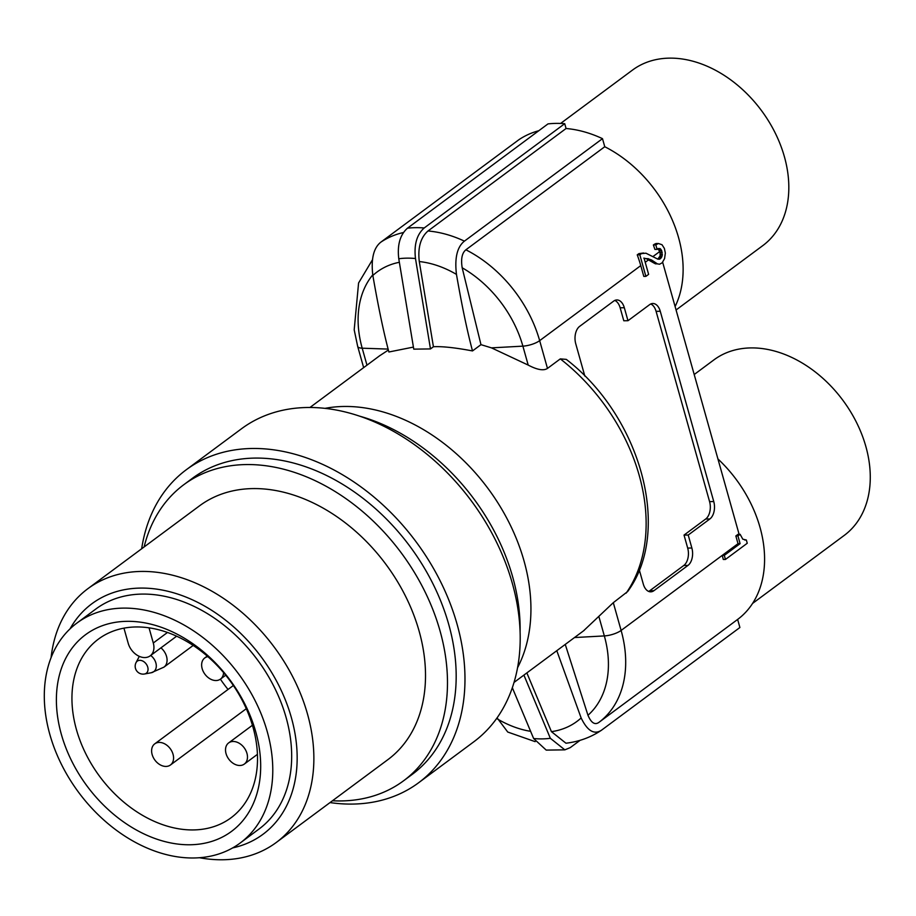 <?xml version="1.0" encoding="UTF-8"?>
<svg xmlns="http://www.w3.org/2000/svg" width="916" height="916" viewBox="0 0 916 916"><rect width="100%" height="100%" fill="white"/><g stroke="black" fill="none" stroke-linecap="round" stroke-linejoin="round"><path stroke-width="1.37" d="M497.067 717.858L507.75 732.044L535.162 741.651M744.731 540.028L746.334 540.005L747.25 543.268L725.449 559.447L723.297 559.47A113.252 82.291 53.4 0 0 722.22 555.405L621.117 630.437L613.308 602.671L583.469 630.895M613.308 602.671L627.643 591.553C672.504 530.994 640.742 416.562 566.283 359.381L560.306 358.889L547.47 368.415L539.661 340.649L640.765 265.617L643.799 276.403L645.883 276.38L639.826 254.82L641.486 253.583L645.963 253.205L657.837 259.148L659.829 259.148L662.188 255.907L661.764 250.824L660.115 248.557L657.07 249.381L655.822 244.916L658.364 243.496L662.005 244.721L664.375 248.408L665.348 253.079L664.581 258.564L662.165 262.823L659.566 264.232L654.619 263.419L646.421 258.747L651.471 259.938L656.715 263.396M517.54 667.741A171.2 124.393 -126.6 0 0 524.021 560.913A171.2 124.393 -126.6 0 0 325.054 408.353M717.926 458.939A113.252 82.291 53.4 0 1 737.632 619.434L739.899 627.506L601.354 730.315C590.751 737.38 578.958 741.685 565.962 743.22L551.432 731.655L526.86 672.905M566.077 128.503L427.99 230.981C420.581 237.553 417.685 247.744 419.288 261.552L433.428 346.74L430.474 348.927L415.486 258.53C413.883 244.732 416.791 234.542 424.2 227.97A126.431 91.863 -126.6 0 0 415.727 227.672A126.431 91.863 -126.6 0 0 407.471 228.187L547.997 123.9A126.431 91.863 53.4 0 1 556.241 123.385A126.431 91.863 53.4 0 1 564.725 123.683L566.077 128.503A121.164 88.028 53.4 0 1 602.488 138.66L604.766 146.732A113.252 82.291 53.4 0 1 675.103 306.574M403.429 232.527A121.164 88.028 -126.6 0 0 380.793 242.19L518.88 139.724A121.164 88.028 53.4 0 1 538.791 130.725M565.252 644.417L587.969 715.282C591.152 722.77 594.747 725.174 598.743 722.506L737.632 619.434M746.334 540.005L742.807 539.192L740.117 534.303L737.941 535.917L740.105 543.646L724.304 555.371L725.449 559.447M740.105 543.646L738.021 543.669L722.22 555.405L724.304 555.371M659.566 264.232L654.619 263.419M739.109 534.314L662.657 262.262M738.021 543.669L735.846 535.952L738.033 534.326L740.117 534.303M584.832 376.087L575.752 343.786A13.168 8.015 -90.7 0 1 579.645 326.371L613.674 301.112A13.168 8.015 -90.7 0 1 616.892 299.956A13.168 8.015 -90.7 0 1 624.323 307.73L627.975 320.715L649.627 304.65A13.168 8.015 -90.7 0 1 652.833 303.494A13.168 8.015 -90.7 0 1 660.264 311.268L713.759 501.556A13.168 8.015 -90.7 0 1 709.866 518.96L688.214 535.036L691.866 548.02A13.168 8.015 -90.7 0 1 687.973 565.424L653.932 590.683A13.168 8.015 -90.7 0 1 650.726 591.839A13.168 8.015 -90.7 0 1 643.295 584.065L639.265 569.763M655.387 263.831L657.482 263.808M645.883 276.38L648.62 274.353L644.154 258.495L648.528 258.724M639.826 254.82L637.238 254.843L638.899 253.618L643.593 253.011M638.899 253.618L641.486 253.583M637.238 254.843A113.252 82.291 53.4 0 1 640.765 265.617M646.421 258.747L643.833 258.094M649.387 259.961L651.471 259.938M604.766 146.732L465.878 249.805C462.019 252.988 460.782 258.976 462.179 267.77L480.969 344.656L491.468 347.862L528.2 365.083C537.223 369.846 543.646 370.957 547.47 368.415M657.803 259.125L660.092 255.942L660.115 252.472L662.211 252.45M657.974 248.579L660.115 252.472M658.364 243.496L655.948 243.53L653.371 244.938A113.252 82.291 53.4 0 1 654.894 249.415L657.07 249.381M654.471 244.137L656.909 244.103M653.371 244.938L655.822 244.916M658.157 248.579L660.115 248.557M658.913 249.438L661.02 249.415M659.669 250.858L661.764 250.824M660.31 254.327L662.405 254.304M660.092 255.942L662.188 255.907M659.52 257.362L661.615 257.339M658.776 258.404L660.871 258.381M657.974 259.171L659.829 259.148M480.969 344.656L472.507 350.931C467.32 331.592 461.973 306.081 456.466 274.399C454.508 258.003 457.153 246.919 464.412 241.137L602.488 138.66M433.428 346.74C442.176 346.259 455.206 347.656 472.507 350.931M407.471 228.187C400.063 234.759 397.166 244.938 398.769 258.747L413.757 349.145L430.474 348.927M380.793 242.19C373.533 247.984 370.888 259.068 372.846 275.464C378.354 307.112 383.701 332.623 388.888 351.996L413.368 347.095M379.476 355.877L388.373 350.049M359.908 416.242A184.368 133.965 53.4 0 1 436.382 458.572A184.368 133.965 53.4 0 1 442.291 463.817A184.368 133.965 53.4 0 1 520.093 632.086M186.257 469.759L241.481 428.78A194.913 141.614 53.4 0 1 271.72 413.242A194.913 141.614 53.4 0 1 467.652 496.025A194.913 141.614 53.4 0 1 502.357 709.625A194.913 141.614 53.4 0 1 473.79 741.811L418.566 782.791A194.913 141.614 -126.6 0 0 447.134 750.616A194.913 141.614 -126.6 0 0 397.372 519.303A194.913 141.614 -126.6 0 0 186.257 469.759A194.913 141.614 -126.6 0 0 167.8 487.369A194.913 141.614 -126.6 0 0 157.689 501.934A194.913 141.614 -126.6 0 0 141.671 548.764M330.023 802.576A194.913 141.614 -126.6 0 0 418.566 782.791M183.818 484.69L192.532 478.221A184.368 133.965 53.4 0 1 372.446 506.021A184.368 133.965 53.4 0 1 445.073 612.69A184.368 133.965 53.4 0 1 412.292 774.329L403.567 780.798A184.368 133.965 -126.6 0 0 363.721 512.491A184.368 133.965 -126.6 0 0 183.818 484.69A184.368 133.965 -126.6 0 0 144.11 546.955M332.462 800.767A184.368 133.965 -126.6 0 0 403.567 780.798M87.867 588.69L199.516 505.838A158.033 114.821 53.4 0 1 353.725 529.677A158.033 114.821 53.4 0 1 387.869 759.65L276.231 842.502A158.033 114.821 -126.6 0 0 270.403 642.127A158.033 114.821 -126.6 0 0 242.076 612.529A158.033 114.821 -126.6 0 0 87.867 588.69A158.033 114.821 -126.6 0 0 51.067 657.711M199.505 857.731A158.033 114.821 -126.6 0 0 276.231 842.502M232.63 847.918A143.549 104.298 -126.6 0 0 257.682 652.295A143.549 104.298 -126.6 0 0 236.557 629.487A143.549 104.298 -126.6 0 0 70.051 628.845M76.921 623.063L95.814 609.037A136.965 99.512 53.4 0 1 229.458 629.693A136.965 99.512 53.4 0 1 259.056 829.003L240.164 843.029A136.965 99.512 -126.6 0 0 210.566 643.719A136.965 99.512 -126.6 0 0 76.921 623.063A136.965 99.512 -126.6 0 0 106.519 822.373A136.965 99.512 -126.6 0 0 240.164 843.029M67.601 654.917A122.481 88.989 53.4 0 1 205.058 653.165A122.481 88.989 53.4 0 1 249.473 811.175A122.481 88.989 53.4 0 1 112.015 812.927A122.481 88.989 53.4 0 1 67.601 654.917M206.993 655.89A111.26 80.837 53.4 0 1 247.331 799.416A111.26 80.837 53.4 0 1 231.634 817.335A111.26 80.837 53.4 0 1 122.469 801.008A111.26 80.837 53.4 0 1 82.131 657.47A111.26 80.837 53.4 0 1 99.031 638.67A111.26 80.837 53.4 0 1 123.946 628.147L128.217 643.307A15.801 11.484 -126.6 0 0 134.755 653.452A15.801 11.484 -126.6 0 0 150.178 655.845A15.801 11.484 -126.6 0 0 153.293 642.986L149.033 627.826A111.26 80.837 53.4 0 1 206.993 655.89M149.033 627.826A111.26 80.837 -126.6 0 0 123.946 628.147M220.39 679.157A109.302 79.417 -126.6 0 0 228.038 689.45M152.812 746.013A13.168 9.572 -126.6 0 0 156.178 761.643A13.168 9.572 -126.6 0 0 170.445 764.997A13.168 9.572 -126.6 0 0 172.368 762.822A13.168 9.572 -126.6 0 0 169.013 747.193A13.168 9.572 -126.6 0 0 154.747 743.849A13.168 9.572 -126.6 0 0 152.812 746.013M226.721 745.074A13.168 9.572 -126.6 0 0 230.076 760.704A13.168 9.572 -126.6 0 0 244.343 764.058A13.168 9.572 -126.6 0 0 246.278 761.883A13.168 9.572 -126.6 0 0 242.912 746.254A13.168 9.572 -126.6 0 0 228.645 742.91A13.168 9.572 -126.6 0 0 226.721 745.074M207.863 656.646A13.168 9.572 -126.6 0 0 204.772 657.951A13.168 9.572 -126.6 0 0 202.837 660.127A13.168 9.572 -126.6 0 0 206.203 675.756A13.168 9.572 -126.6 0 0 220.47 679.1A13.168 9.572 -126.6 0 0 222.393 676.924A13.168 9.572 -126.6 0 0 223.584 672.642M424.2 227.97L564.725 123.683M735.846 535.952L737.941 535.917M601.823 729.983C594.37 735.113 587.477 731.105 581.145 717.961L556.791 650.692M580.114 740.311L570.267 747.616L564.84 749.849L546.211 750.101L533.627 738.514L512.33 687.71M523.906 675.092L550.344 738.296L564.84 749.849M648.631 591.404A13.168 8.015 89.3 0 0 649.753 590.74L683.794 565.481A13.168 8.015 89.3 0 0 687.687 548.066L684.034 535.081L688.214 535.036M684.034 535.081L705.686 519.017A13.168 8.015 89.3 0 0 709.579 501.613L656.085 311.325A13.168 8.015 89.3 0 0 650.749 303.975M627.975 320.715L623.796 320.772L620.143 307.787A13.168 8.015 89.3 0 0 614.808 300.437M560.592 123.442L632.521 70.063A109.302 79.417 53.4 0 1 784.405 156.739A109.302 79.417 53.4 0 1 762.799 245.614L676.065 309.986M694.202 374.518L713.976 359.839A109.302 79.417 53.4 0 1 865.86 446.516A109.302 79.417 53.4 0 1 844.254 535.391L752.563 603.438M530.604 731.323A99.397 72.215 53.4 0 1 497.537 719.026M560.306 358.889A171.2 124.393 53.4 0 1 639.219 475.427A171.2 124.393 53.4 0 1 626.155 593.133M598.743 722.506A113.252 82.291 -126.6 0 0 621.117 630.437A13.168 4.202 164.3 0 1 604.331 635.922L574.504 637.547M645.23 262.308L648.746 259.697M647.784 259.308L649.879 259.274M462.179 267.77A101.241 73.555 53.4 0 1 522.887 346.145A13.168 4.202 -15.7 0 0 539.661 340.649A113.252 82.291 -126.6 0 0 465.878 249.805M652.971 256.56L659.657 251.602L660.241 253.698M491.468 347.862L522.887 346.145L528.2 365.083M167.479 632.464L153.293 642.986M150.682 655.455A10.729 7.797 53.4 0 1 155.319 669.905A10.729 7.797 53.4 0 1 151.3 672.733L163.941 667.146A13.168 9.572 -126.6 0 0 165.876 664.97A13.168 9.572 -126.6 0 0 160.941 647.852M139.106 656.761A10.729 7.797 53.4 0 1 139.243 656.486A10.729 7.797 53.4 0 1 139.301 656.36L136.06 662.589A7.901 7.901 0 0 0 144.533 673.993A7.534 5.473 -126.6 0 0 147.361 672.012A7.534 5.473 -126.6 0 0 144.625 662.291A7.534 5.473 -126.6 0 0 136.163 662.394A7.534 5.473 -126.6 0 0 136.06 662.589M366.973 365.163L362.198 348.195A101.241 73.555 53.4 0 1 372.743 274.869M363.652 367.637L357.675 346.374A13.168 4.202 -15.7 0 0 362.198 348.195L388.109 349.088M372.846 275.464A99.397 72.215 53.4 0 1 399.342 262.297M464.412 241.137A121.164 88.028 -126.6 0 0 427.99 230.981M419.288 261.552A99.397 72.215 53.4 0 1 456.466 274.399M398.769 258.747A104.664 76.039 53.4 0 1 406.99 258.152A104.664 76.039 53.4 0 1 415.486 258.53M599.007 616.983L604.331 635.922A101.229 73.555 53.4 0 1 587.969 715.282M581.145 717.961A99.397 72.215 53.4 0 1 551.432 731.655M550.344 738.296A104.664 76.039 53.4 0 1 542.123 738.891A104.664 76.039 53.4 0 1 533.627 738.514M691.866 548.02L687.687 548.066M683.794 565.481L687.973 565.424M705.686 519.017L709.866 518.96M653.932 590.683L649.753 590.74M620.143 307.787L624.323 307.73M656.085 311.325L660.264 311.268M713.759 501.556L709.579 501.613M584.225 630.334L514.013 682.431M380.163 355.374L309.963 407.471M176.639 636.196L150.178 655.845M246.29 708.709L170.445 764.997M233.362 685.5L154.747 743.849M163.941 667.146L193.184 645.437M144.533 673.993L151.3 672.733M257.43 754.349L244.343 764.058M252.427 725.254L228.645 742.91M207.245 656.108L204.772 657.951M225.714 675.207L220.47 679.1M372.4 259.869L358.58 282.998L354.194 329.84L357.675 346.374"/></g></svg>
